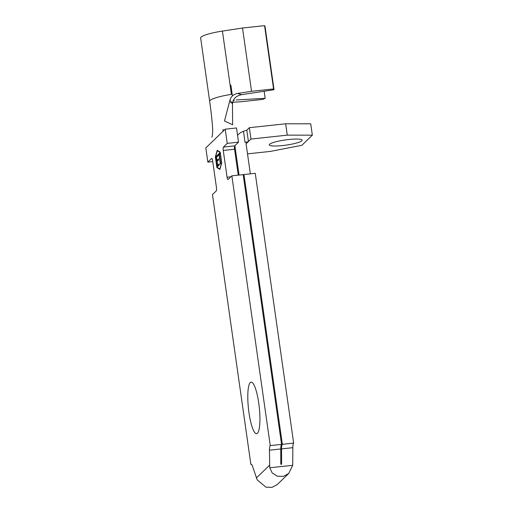 <?xml version="1.0" encoding="UTF-8"?>
<svg xmlns="http://www.w3.org/2000/svg" width="513" height="513" viewBox="0 0 513 513"><rect width="100%" height="100%" fill="white"/><g stroke="black" fill="none" stroke-linecap="round" stroke-linejoin="round"><path stroke-width="0.77" d="M269.582 144.268A16.596 2.61 171.9 0 0 269.28 144.871A16.596 2.61 171.9 0 0 284.324 145.352A16.596 2.61 171.9 0 0 301.849 140.799A16.596 2.61 171.9 0 0 302.144 140.196A16.596 2.61 171.9 0 0 287.1 139.709A16.596 2.61 171.9 0 0 269.582 144.268M257.468 433.28A25.932 5.438 83.9 0 1 256.635 433.709A25.932 5.438 83.9 0 1 248.696 410.586A25.932 5.438 83.9 0 1 250.248 382.57A25.932 5.438 83.9 0 1 251.088 382.14A25.932 5.438 83.9 0 1 259.027 405.264A25.932 5.438 83.9 0 1 257.468 433.28M250.96 139.049L249.344 127.692L285.651 123.787L287.267 135.143L250.96 139.049L248.42 141.505A2.905 0.455 -8.1 0 1 245.047 142.338L243.476 131.283A13.691 13.216 46 0 0 238.641 134.22A13.691 13.216 46 0 0 237.577 135.387M225.22 129.18L227.24 143.377L238.539 142.159L236.519 127.961L225.22 129.18L205.822 147.93L207.842 162.127L212.748 161.601M219.057 154.779L218.307 155.503L218.16 154.464L220.013 152.669L220.16 153.714L219.41 154.439L220.705 163.538L220.353 163.878L219.057 154.779L219.449 154.734M216.928 167.193L219.853 168.976L221.622 162.653L220.18 152.508L217.256 150.726L215.486 157.049L216.928 167.193M217.422 166.712L215.973 156.574L217.91 154.708L218.057 155.747L216.473 157.273L216.922 160.396L218.474 158.895L218.621 159.934L217.07 161.435L217.621 165.333L219.179 163.833L219.327 164.872L217.422 166.712M229.946 100.08L224.495 120.972L232.633 124.806L232.485 104.011L229.946 100.08C231.036 96.476 233.562 94.264 237.532 93.443L241.649 94.668L274.032 89.724L265.029 26.439L264.567 25.65L242.521 28.023L222.424 31.088A24.066 3.79 171.9 0 0 200.66 38.007L209.663 101.292A24.066 3.79 171.9 0 0 209.663 101.292C211.253 112.687 212.247 121.876 212.645 128.846C212.748 132.796 212.485 135.592 211.863 137.227M281.554 444.393L243.156 174.612L231.863 175.831L270.255 445.605L281.554 444.393A8.298 1.738 -96.1 0 0 280.765 448.971L280.797 464.041L281.605 463.951L281.566 448.888A8.298 1.738 83.9 0 1 282.355 444.303L293.654 443.091L255.256 173.311L243.964 174.529L282.355 444.303M207.842 162.127L211.677 158.421A2.905 0.609 83.9 0 1 211.766 158.376A2.905 0.609 83.9 0 1 212.626 160.736L216.441 187.508A2.905 0.609 83.9 0 1 216.294 190.874L212.459 194.581L250.857 464.361L251.415 464.297M281.566 448.888L292.865 447.669L292.692 465.317L288.691 473.493L283.42 476.391L277.373 476.224L272.236 472.992L269.723 467.785L269.466 450.19A8.298 1.738 83.9 0 1 270.255 445.605M250.857 464.361A8.298 1.738 83.9 0 1 251.126 464.22A8.298 1.738 83.9 0 1 252.601 466.49L257.193 479.899L266.023 487.196L272.082 487.35L277.283 484.522L288.691 473.493M245.047 142.338L247.869 142.037A2.078 2.001 46 0 0 246.144 144.281L250.35 173.843M292.865 447.669A8.298 1.738 83.9 0 1 293.654 443.091M243.245 175.222L243.964 174.529M234.877 145.698L239.058 175.055M281.445 464.342L281.605 463.951L281.092 464.451M231.863 175.831L228.029 179.537A2.905 0.609 83.9 0 1 227.932 179.582A2.905 0.609 83.9 0 1 227.079 177.222L223.264 150.45A2.905 0.609 83.9 0 1 223.411 147.084L234.704 145.865L238.539 142.159M234.704 145.865A2.905 0.609 -96.1 0 0 234.563 149.232L223.264 150.45M238.25 175.145L234.563 149.232M223.411 147.084L227.24 143.377M219.91 169.405L221.744 162.871L220.212 152.143L217.191 150.296L215.364 156.831L216.89 167.559L219.91 169.405M287.267 135.143L312.34 135.163L301.849 145.307L270.447 151.399L247.51 153.868M243.476 131.283L246.804 130.148L249.344 127.692M285.651 123.787L310.724 123.8L312.34 135.163M222.834 131.482L223.181 129.366M241.649 94.668C235.922 95.873 232.87 98.983 232.485 104.011M222.424 31.088L231.434 94.373A24.066 3.79 171.9 0 0 209.663 101.285M274.032 89.724L273.57 88.935L251.53 91.308L237.532 93.443M230.452 102.369L240.693 101.779L262.739 99.407L265.157 98.31L236.172 99.964M265.157 98.31L264.15 91.237M273.57 88.935L264.567 25.65M251.53 91.308L242.521 28.023M217.281 167.405L219.981 169.162M217.294 167.514L216.89 167.559M220.231 152.252L217.256 150.726M218.666 155.157L218.564 154.419L218.16 154.464M218.564 154.419L220.058 152.977M217.781 166.366L217.634 165.333M217.076 161.428L216.928 160.396L218.519 159.197M216.486 157.267L216.377 156.529L215.973 156.574M216.377 156.529L217.948 155.009M219.218 164.141L217.621 165.333M232.408 95.937L230.869 85.126M269.505 465.259L256.346 477.975M269.723 467.785L292.692 465.317M269.466 450.19L280.765 448.971M247.869 142.037L246.144 143.704M227.079 177.222L230.837 176.818M246.804 130.148L248.42 141.505M234.351 100.304L233.171 100.651M237.557 135.272L238.641 134.22"/></g></svg>
